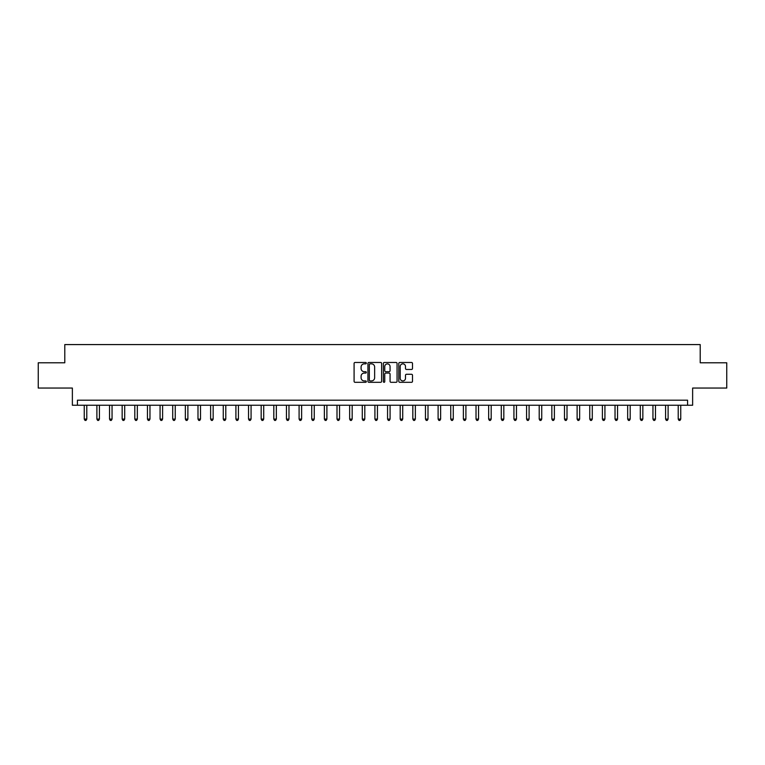 <?xml version="1.0" encoding="UTF-8"?>
<svg xmlns="http://www.w3.org/2000/svg" width="765" height="765" viewBox="0 0 765 765"><rect width="100%" height="100%" fill="white"/><g stroke="black" fill="none" stroke-linecap="round" stroke-linejoin="round"><path stroke-width="1.15" d="M366.32 363.165A0.698 0.698 0 0 0 365.632 362.467L355.084 362.467A0.995 0.995 0 0 0 354.09 363.461L354.09 381.324A0.995 0.995 0 0 0 355.084 382.318L365.632 382.318A0.698 0.698 0 0 0 366.32 381.62A0.698 0.698 0 0 0 365.632 380.922L364.264 380.922A3.175 3.175 0 0 1 361.09 377.747L361.09 376.256A3.175 3.175 0 0 1 364.264 373.081L365.632 373.081A0.698 0.698 0 0 0 366.32 372.392A0.698 0.698 0 0 0 365.632 371.694L364.264 371.694A3.175 3.175 0 0 1 361.09 368.52L361.09 367.028A3.175 3.175 0 0 1 364.264 363.853L365.632 363.853A0.698 0.698 0 0 0 366.32 363.165M411.503 369.466A0.995 0.995 0 0 0 412.498 368.472L412.498 363.461A0.995 0.995 0 0 0 411.503 362.467L399.789 362.467A0.995 0.995 0 0 0 398.804 363.461L398.804 381.324A0.995 0.995 0 0 0 399.789 382.318L411.503 382.318A0.995 0.995 0 0 0 412.498 381.324L412.498 375.271A0.995 0.995 0 0 0 411.503 374.276L406.492 374.276A0.995 0.995 0 0 0 405.498 375.271L405.498 378.273A2.658 2.658 0 0 1 402.839 380.922A2.658 2.658 0 0 1 400.191 378.273L400.191 366.512A2.658 2.658 0 0 1 402.839 363.853A2.658 2.658 0 0 1 405.498 366.512L405.498 368.472A0.995 0.995 0 0 0 406.492 369.466L411.503 369.466M687.572 405.249L692.631 405.249L692.631 388.056L726.75 388.056L726.75 362.782L700.214 362.782L700.214 344.585L64.786 344.585L64.786 362.782L38.25 362.782L38.25 388.056L72.369 388.056L72.369 405.249L687.572 405.249L687.572 400.191L77.428 400.191L77.428 405.249M381.63 363.461A0.995 0.995 0 0 0 380.635 362.467L368.931 362.467A0.995 0.995 0 0 0 367.936 363.461L367.936 381.324A0.995 0.995 0 0 0 368.931 382.318L380.635 382.318A0.995 0.995 0 0 0 381.63 381.324L381.63 363.461M384.365 362.467L396.069 362.467A0.995 0.995 0 0 1 397.064 363.461L397.064 381.324A0.995 0.995 0 0 1 396.069 382.318L391.058 382.318A0.995 0.995 0 0 1 390.064 381.324L390.064 374.075A0.995 0.995 0 0 0 389.079 373.081L385.751 373.081A0.995 0.995 0 0 0 384.757 374.075L384.757 381.62A0.698 0.698 0 0 1 384.059 382.318A0.698 0.698 0 0 1 383.37 381.62L383.37 363.461A0.995 0.995 0 0 1 384.365 362.467M370.021 363.853A0.698 0.698 0 0 0 369.323 364.551L369.323 380.234A0.698 0.698 0 0 0 370.021 380.922L371.455 380.922A3.175 3.175 0 0 0 374.64 377.747L374.64 367.028A3.175 3.175 0 0 0 371.455 363.853L370.021 363.853M390.064 366.559A2.658 2.658 0 0 0 387.415 363.901A2.658 2.658 0 0 0 384.757 366.559L384.757 370.7A0.995 0.995 0 0 0 385.751 371.694L389.079 371.694A0.995 0.995 0 0 0 390.064 370.7L390.064 366.559M84.255 405.249L84.255 419.096L86.78 419.096L86.78 405.249M86.78 419.096L86.024 420.415L85.011 420.415L84.255 419.096M96.887 405.249L96.887 419.096L99.412 419.096L99.412 405.249M99.412 419.096L98.656 420.415L97.643 420.415L96.887 419.096M109.529 405.249L109.529 419.096L112.053 419.096L112.053 405.249M112.053 419.096L111.298 420.415L110.284 420.415L109.529 419.096M122.161 405.249L122.161 419.096L124.695 419.096L124.695 405.249M124.695 419.096L123.93 420.415L122.926 420.415L122.161 419.096M134.803 405.249L134.803 419.096L137.327 419.096L137.327 405.249M137.327 419.096L136.572 420.415L135.558 420.415L134.803 419.096M147.444 405.249L147.444 419.096L149.969 419.096L149.969 405.249M149.969 419.096L149.213 420.415L148.2 420.415L147.444 419.096M160.076 405.249L160.076 419.096L162.601 419.096L162.601 405.249M162.601 419.096L161.845 420.415L160.832 420.415L160.076 419.096M172.718 405.249L172.718 419.096L175.242 419.096L175.242 405.249M175.242 419.096L174.487 420.415L173.473 420.415L172.718 419.096M185.35 405.249L185.35 419.096L187.884 419.096L187.884 405.249M187.884 419.096L187.119 420.415L186.115 420.415L185.35 419.096M197.992 405.249L197.992 419.096L200.516 419.096L200.516 405.249M200.516 419.096L199.761 420.415L198.747 420.415L197.992 419.096M210.624 405.249L210.624 419.096L213.158 419.096L213.158 405.249M213.158 419.096L212.393 420.415L211.389 420.415L210.624 419.096M223.265 405.249L223.265 419.096L225.79 419.096L225.79 405.249M225.79 419.096L225.034 420.415L224.021 420.415L223.265 419.096M235.907 405.249L235.907 419.096L238.431 419.096L238.431 405.249M238.431 419.096L237.676 420.415L236.662 420.415L235.907 419.096M248.539 405.249L248.539 419.096L251.073 419.096L251.073 405.249M251.073 419.096L250.308 420.415L249.294 420.415L248.539 419.096M261.181 405.249L261.181 419.096L263.705 419.096L263.705 405.249M263.705 419.096L262.95 420.415L261.936 420.415L261.181 419.096M273.813 405.249L273.813 419.096L276.347 419.096L276.347 405.249M276.347 419.096L275.582 420.415L274.578 420.415L273.813 419.096M286.454 405.249L286.454 419.096L288.979 419.096L288.979 405.249M288.979 419.096L288.223 420.415L287.21 420.415L286.454 419.096M299.096 405.249L299.096 419.096L301.62 419.096L301.62 405.249M301.62 419.096L300.865 420.415L299.851 420.415L299.096 419.096M311.728 405.249L311.728 419.096L314.252 419.096L314.252 405.249M314.252 419.096L313.497 420.415L312.483 420.415L311.728 419.096M324.37 405.249L324.37 419.096L326.894 419.096L326.894 405.249M326.894 419.096L326.139 420.415L325.125 420.415L324.37 419.096M337.002 405.249L337.002 419.096L339.536 419.096L339.536 405.249M339.536 419.096L338.771 420.415L337.767 420.415L337.002 419.096M349.643 405.249L349.643 419.096L352.168 419.096L352.168 405.249M352.168 419.096L351.412 420.415L350.399 420.415L349.643 419.096M362.275 405.249L362.275 419.096L364.809 419.096L364.809 405.249M364.809 419.096L364.044 420.415L363.04 420.415L362.275 419.096M374.917 405.249L374.917 419.096L377.441 419.096L377.441 405.249M377.441 419.096L376.686 420.415L375.672 420.415L374.917 419.096M387.559 405.249L387.559 419.096L390.083 419.096L390.083 405.249M390.083 419.096L389.328 420.415L388.314 420.415L387.559 419.096M400.191 405.249L400.191 419.096L402.725 419.096L402.725 405.249M402.725 419.096L401.96 420.415L400.956 420.415L400.191 419.096M412.832 405.249L412.832 419.096L415.357 419.096L415.357 405.249M415.357 419.096L414.601 420.415L413.588 420.415L412.832 419.096M425.464 405.249L425.464 419.096L427.998 419.096L427.998 405.249M427.998 419.096L427.233 420.415L426.229 420.415L425.464 419.096M438.106 405.249L438.106 419.096L440.63 419.096L440.63 405.249M440.63 419.096L439.875 420.415L438.861 420.415L438.106 419.096M450.748 405.249L450.748 419.096L453.272 419.096L453.272 405.249M453.272 419.096L452.517 420.415L451.503 420.415L450.748 419.096M463.38 405.249L463.38 419.096L465.904 419.096L465.904 405.249M465.904 419.096L465.149 420.415L464.135 420.415L463.38 419.096M476.021 405.249L476.021 419.096L478.546 419.096L478.546 405.249M478.546 419.096L477.79 420.415L476.777 420.415L476.021 419.096M488.653 405.249L488.653 419.096L491.187 419.096L491.187 405.249M491.187 419.096L490.422 420.415L489.418 420.415L488.653 419.096M501.295 405.249L501.295 419.096L503.819 419.096L503.819 405.249M503.819 419.096L503.064 420.415L502.05 420.415L501.295 419.096M513.927 405.249L513.927 419.096L516.461 419.096L516.461 405.249M516.461 419.096L515.706 420.415L514.692 420.415L513.927 419.096M526.569 405.249L526.569 419.096L529.093 419.096L529.093 405.249M529.093 419.096L528.338 420.415L527.324 420.415L526.569 419.096M539.21 405.249L539.21 419.096L541.735 419.096L541.735 405.249M541.735 419.096L540.979 420.415L539.966 420.415L539.21 419.096M551.842 405.249L551.842 419.096L554.376 419.096L554.376 405.249M554.376 419.096L553.611 420.415L552.607 420.415L551.842 419.096M564.484 405.249L564.484 419.096L567.008 419.096L567.008 405.249M567.008 419.096L566.253 420.415L565.239 420.415L564.484 419.096M577.116 405.249L577.116 419.096L579.65 419.096L579.65 405.249M579.65 419.096L578.885 420.415L577.881 420.415L577.116 419.096M589.758 405.249L589.758 419.096L592.282 419.096L592.282 405.249M592.282 419.096L591.527 420.415L590.513 420.415L589.758 419.096M602.399 405.249L602.399 419.096L604.924 419.096L604.924 405.249M604.924 419.096L604.168 420.415L603.155 420.415L602.399 419.096M615.031 405.249L615.031 419.096L617.556 419.096L617.556 405.249M617.556 419.096L616.8 420.415L615.787 420.415L615.031 419.096M627.673 405.249L627.673 419.096L630.197 419.096L630.197 405.249M630.197 419.096L629.442 420.415L628.428 420.415L627.673 419.096M640.305 405.249L640.305 419.096L642.839 419.096L642.839 405.249M642.839 419.096L642.074 420.415L641.07 420.415L640.305 419.096M652.947 405.249L652.947 419.096L655.471 419.096L655.471 405.249M655.471 419.096L654.716 420.415L653.702 420.415L652.947 419.096M665.588 405.249L665.588 419.096L668.113 419.096L668.113 405.249M668.113 419.096L667.357 420.415L666.344 420.415L665.588 419.096M678.22 405.249L678.22 419.096L680.745 419.096L680.745 405.249M680.745 419.096L679.989 420.415L678.976 420.415L678.22 419.096"/></g></svg>
